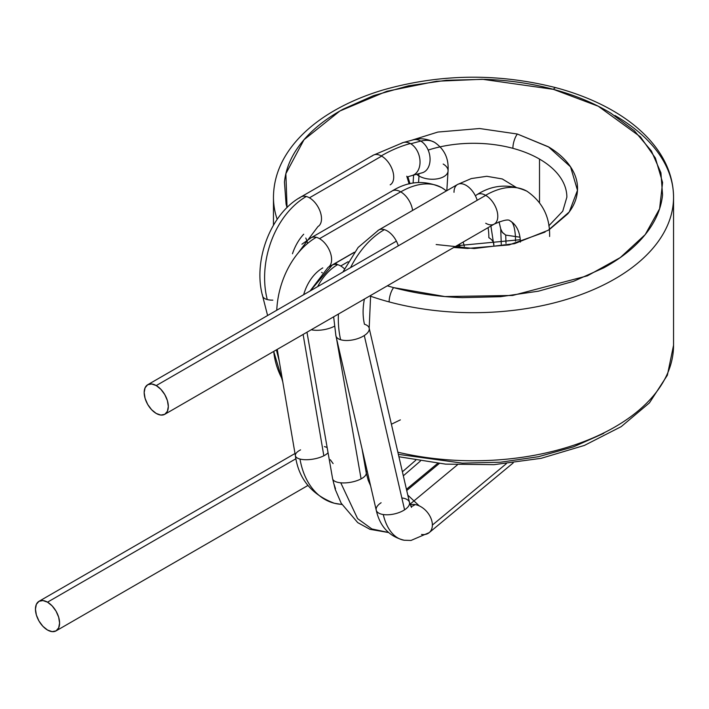 <?xml version="1.0" encoding="UTF-8"?>
<svg xmlns="http://www.w3.org/2000/svg" width="709" height="709" viewBox="0 0 709 709"><rect width="100%" height="100%" fill="white"/><g stroke="black" fill="none" stroke-linecap="round" stroke-linejoin="round"><path stroke-width="1.06" d="M393.628 287.615L387.309 285.833L393.628 287.615C415.474 293.473 438.41 296.814 462.436 297.629L500.607 296.69L538.441 291.186L573.51 281.322L603.749 267.851C621.226 258.289 635.042 247.211 645.208 234.599C655.364 221.997 661.143 208.756 662.561 194.869L660.93 172.836L651.403 150.99L634.325 130.74L610.981 113.28C594.426 103.195 575.229 95.219 553.383 89.343A10.67 3.678 -75 0 1 556.175 87.756A10.67 3.678 105 0 0 553.383 89.343C531.564 83.485 508.628 80.144 484.575 79.328L446.404 80.268L408.57 85.771L373.501 95.635L343.262 109.106C325.786 118.669 311.969 129.747 301.804 142.358C291.647 154.961 285.869 168.201 284.451 182.089L286.082 204.13L287.048 207.604L285.869 173.696L304.001 139.726L339.868 111.012L386.751 91.293L436.363 81.269L482.368 79.266L553.383 89.343L598.263 106.226L640.431 136.846L655.391 158.045L662.596 182.523L659.592 208.774L645.208 234.599L620.269 257.58L587.424 275.819L512.625 295.458L444.897 296.557L393.628 287.615A10.67 3.678 105 0 0 389.126 301.91A10.67 3.678 -75 0 1 393.628 287.615M337.706 264.687L335.401 263.287M370.435 296.176A200.044 115.496 0 0 0 389.126 301.91A200.044 115.496 180 0 1 370.435 296.176M428.165 150.078A93.358 53.902 180 0 1 512.882 148.323A10.67 3.678 -75 0 1 517.384 134.028A10.67 3.678 105 0 0 512.882 148.323A93.358 53.902 180 0 1 539.514 159.082L539.514 202.428L539.514 159.082A93.358 53.902 180 0 1 566.863 197.191L562.76 211.176L548.801 225.834M397.864 452.2A200.044 115.496 0 0 0 673.55 345.283L673.55 197.191A200.044 115.496 180 0 1 389.126 301.91A200.044 115.496 0 0 0 673.55 197.217A200.044 115.496 0 0 0 614.96 115.523A200.044 115.496 180 0 1 673.55 197.191C673.337 176.576 665.37 157.451 649.648 139.824C639.288 128.329 626.26 118.181 610.555 109.39C594.39 100.377 576.257 93.163 556.148 87.756C498.019 73 440.351 73.736 383.135 89.946C364.851 95.44 348.358 102.45 333.655 110.994C318.722 119.688 306.332 129.632 296.477 140.825C281.331 158.204 273.656 176.993 273.461 197.191A200.044 115.496 180 0 0 277.184 219.356M440.209 146.834A93.358 53.902 180 0 1 512.882 148.323A93.358 53.902 180 0 1 539.514 159.082A93.358 53.902 180 0 1 566.863 197.208M436.159 244.534L474.17 248.54L514.557 243.666L548.217 230.274L569.274 211.929L577.481 190.313L570.541 166.837L548.403 146.798L517.384 134.028L549.023 147.171C558.887 153.188 566.287 160.092 571.224 167.891C576.142 175.672 578.189 183.702 577.348 191.988C576.585 199.601 573.404 206.877 567.82 213.808L549.271 229.636M398.361 454.354L462.436 463.145L500.607 462.206L538.441 456.702L573.51 446.838L603.749 433.359M411.078 140.426L437.843 132.06L479.585 128.524L517.384 134.028M545.053 232.073L509.168 244.897L467.426 248.434L453.778 247.459M673.55 345.31A200.044 115.496 180 0 1 458.236 460.442M273.745 351.398A200.044 115.496 0 0 0 282.342 379.306M322.311 272.814A200.044 115.496 180 0 1 321.656 272.371M443.187 164.036A17.069 9.226 -176.4 0 1 448.053 171.037A17.069 9.226 -176.4 0 1 437.285 178.845A17.069 9.226 -176.4 0 1 418.975 175.983L418.567 182.461L418.975 175.983A17.069 9.226 3.6 0 0 436.203 179.005A17.069 9.226 3.6 0 0 447.822 172.269M418.647 173.749A8.118 4.706 -59.2 0 1 418.851 175.912A17.069 9.226 3.6 0 0 418.975 175.983A17.069 9.226 -176.4 0 1 418.851 175.912A8.118 4.706 120.8 0 0 418.647 173.749M413.737 174.875A17.069 11.938 -105 0 0 419.923 159.835A17.069 11.938 -105 0 0 410.733 143.767L420.765 141.073A17.069 11.938 75 0 1 420.871 141.135A17.069 11.938 -105 0 0 420.765 141.073L410.733 143.767A17.069 11.938 75 0 1 420.012 161.058A17.069 11.938 75 0 1 412.097 175.504L422.139 172.81A17.069 11.938 -105 0 0 430.053 158.444A17.069 11.938 -105 0 0 420.871 141.135A42.256 24.514 -59.2 0 1 434.847 142.518A42.256 24.514 120.8 0 0 420.871 141.135A17.069 11.938 75 0 1 429.973 157.283A17.069 11.938 75 0 1 423.69 172.225M412.097 175.504L407.205 176.993M390.18 184.845A17.069 9.855 -120 0 0 392.795 171.17A17.069 9.855 -120 0 0 381.646 156.122A17.069 9.855 -120 0 0 381.229 155.891A161.989 96.734 -61.8 0 1 410.325 143.537A17.069 11.938 75 0 1 410.733 143.767A17.069 11.938 -105 0 0 410.325 143.537A161.989 96.734 118.2 0 0 381.229 155.891A17.069 9.855 60 0 1 381.646 156.122A17.069 9.855 60 0 1 392.44 170.054A17.069 9.855 60 0 1 391.306 183.994M319.263 225.524A17.069 9.855 -120 0 0 320.176 211.574A17.069 9.855 -120 0 0 309.434 197.811L381.646 156.122L309.434 197.811A17.069 9.855 60 0 1 320.592 212.86A17.069 9.855 60 0 1 317.978 226.534L297.886 253.326M262.498 294.891A17.069 7.515 -14.4 0 0 267.258 299.553A76.2 53.884 -75 0 1 306.315 196.482A17.069 9.855 60 0 1 309.434 197.811A17.069 9.855 -120 0 0 306.315 196.482A76.2 53.884 105 0 0 267.258 299.553A17.069 7.515 -14.4 0 0 272.841 300.146A17.069 7.515 165.6 0 1 267.258 299.553A17.069 7.515 165.6 0 1 262.596 295.963C252.829 260.859 270.519 213.586 300.9 196.969A17.069 9.855 60 0 1 306.315 196.482A17.069 9.855 -120 0 0 299.615 197.979M400.363 419.879L391.395 424.23L400.363 419.879M458.599 245.917L458.608 244.667L458.599 245.917M329.357 266.38A17.069 9.855 -120 0 0 330.27 252.431A17.069 9.855 -120 0 0 319.537 238.667L400.674 191.829A17.069 9.855 60 0 1 400.753 191.873A82.386 47.264 -59.7 0 1 441.955 187.796A82.386 47.264 120.3 0 0 400.753 191.873A17.069 9.855 60 0 1 412.594 210.44A17.069 9.855 -120 0 0 400.753 191.873A17.069 9.855 -120 0 0 400.674 191.829L319.537 238.667A17.069 9.855 60 0 1 330.686 253.716A17.069 9.855 60 0 1 328.072 267.39L354.34 252.227M459.733 244.02A17.069 9.917 0.3 0 0 459.884 246.032A17.069 9.917 -179.7 0 1 459.707 244.552L459.698 246.014M463.083 242.079A36.274 20.809 -59.7 0 1 464.28 246.324A36.274 20.809 120.3 0 0 463.083 242.079M402.402 471.804L415.749 460.247L402.402 471.804M301.919 244.206L311.003 237.825A17.069 9.855 60 0 1 316.285 237.311A17.069 9.855 60 0 1 319.537 238.667A17.069 9.855 -120 0 0 316.285 237.311A73.124 52.023 104.3 0 0 276.758 310.241A73.124 52.023 -75.7 0 1 316.285 237.311A17.069 9.855 -120 0 0 309.718 238.836M310.294 290.876L332.193 265.139A17.069 9.855 60 0 1 337.617 264.661A51.013 36.044 105.1 0 0 317.65 286.631A51.013 36.044 -74.9 0 1 337.617 264.661A17.069 9.855 60 0 1 340.728 265.981L348.11 261.718L340.728 265.981A17.069 9.855 60 0 1 344.397 268.764A17.069 9.855 -120 0 0 340.728 265.981A17.069 9.855 -120 0 0 337.617 264.661A17.069 9.855 -120 0 0 330.899 266.15M365.879 470.758A17.069 9.855 60 0 1 367.466 472.265A17.069 9.855 -120 0 0 365.879 470.758M341.915 504.498L334.258 503.23C311.508 494.563 298.551 478.717 295.378 455.692A17.069 6.363 -9.7 0 0 299.996 459.051A17.069 6.363 -9.7 0 0 323.836 455.781L303.115 334.435L323.836 455.781A17.069 6.363 170.3 0 1 299.996 459.051A73.124 52.023 104.3 0 0 333.726 503.089A73.124 52.023 -75.7 0 1 299.996 459.051A17.069 6.363 170.3 0 1 295.378 455.692L277.237 349.386M324.421 446.59A17.069 6.363 170.3 0 1 327.177 447.663M328.054 452.697A17.069 6.363 170.3 0 1 323.836 455.781A17.069 6.363 -9.7 0 0 328.054 452.697M335.49 488.678L333.833 483.653M330.297 459.724L333.106 463.597M366.216 473.798A17.069 6.656 170.1 0 1 361.085 478.885L336.491 338.326L361.085 478.885A17.069 6.656 170.1 0 1 340.754 482.802A17.069 6.656 -9.9 0 0 361.085 478.885A17.069 6.656 -9.9 0 0 366.234 472.797L368.21 480.285L370.594 485.807M388.417 532.521L369.921 529.304L357.726 522.613L341.189 503.222L335.224 489.334L332.601 478.681A17.069 6.656 -9.9 0 0 340.754 482.802L357.593 518.616L371.853 528.949L388.355 532.459L371.853 528.949L357.593 518.616L340.754 482.802A17.069 6.656 170.1 0 1 332.61 478.726M334.267 326.326A17.069 6.656 170.1 0 1 311.233 329.756A17.069 6.656 -9.9 0 0 333.797 326.565M419.223 505.863L407.781 495.077L419.223 505.863M406.727 490.522L439.243 463.535L406.727 490.522M502.105 232.127L505.703 235.087L519.972 237.205L505.703 235.087L506.004 243.364L505.703 235.087L502.513 232.623L500.758 229.034L499.03 221.74M516.719 187.725L502.273 178.952L486.782 176.284L471.281 178.571L457.535 184.491A17.069 9.855 -120 0 1 477.201 200.284A17.069 9.855 -120 0 0 459.051 183.888A17.069 9.855 -120 0 0 454.274 189.542A17.069 9.855 -120 0 0 454.008 192.307M384.375 229.645A17.069 9.855 60 0 1 398.307 245.837A17.069 9.855 -120 0 0 384.375 229.645A17.069 9.855 -120 0 0 377.711 230.717A17.069 9.855 60 0 1 378.641 230.044A17.069 9.855 60 0 1 384.375 229.645A81.996 57.048 106.8 0 0 350.547 267.63A81.996 57.048 -73.2 0 1 384.375 229.645M364.426 299.038A47.858 33.296 106.8 0 0 364.453 324.252A17.069 7.799 167 0 1 369.176 328.143A17.069 7.799 167 0 1 364.284 335.534A17.069 7.799 167 0 1 340.63 339.735A81.996 57.048 -73.2 0 1 338.415 314.06A81.996 57.048 106.8 0 0 340.63 339.735A17.069 7.799 167 0 1 335.915 335.836L333.647 316.808M335.827 334.737A17.069 7.799 -13 0 0 340.63 339.735A17.069 7.799 -13 0 0 364.284 335.534L404.591 509.824L364.284 335.534A17.069 7.799 -13 0 0 369.256 329.251M335.915 335.836L376.222 510.134A17.069 7.799 -13 0 0 383.268 514.539A17.069 7.799 -13 0 0 404.591 509.824A17.069 7.799 167 0 1 383.268 514.539A17.069 7.799 167 0 1 376.151 508.956A17.069 7.799 167 0 1 381.114 502.743M430.115 531.732A17.069 11.592 -129.7 0 0 432.366 525.077A17.069 11.592 -129.7 0 0 415.022 504.578A16.732 9.766 -81.4 0 1 410.936 506.501A16.732 9.766 98.6 0 0 415.022 504.578A17.069 11.592 -129.7 0 0 410.201 504.861A17.069 11.592 50.3 0 1 415.022 504.578A17.069 11.592 50.3 0 1 432.366 525.077L506.341 463.686L432.366 525.077A17.069 11.592 50.3 0 1 429.184 532.645A17.069 11.592 50.3 0 1 421.536 534.453M403.926 540.196A50.871 29.689 -81.4 0 1 383.268 514.539A50.871 29.689 98.6 0 0 403.926 540.196M520.433 242.088A48.558 28.28 119.6 0 0 510.09 220.889A48.558 28.28 -60.4 0 1 520.433 242.088M164.78 414.304L167.404 411.291L168.317 406.487L167.404 400.629L164.78 394.594L160.863 389.312L156.246 385.581L151.629 383.977L147.711 384.739L145.097 387.752L144.175 392.556L145.097 398.414L147.711 404.449L151.629 409.731L156.246 413.462L160.863 415.066L164.78 414.304A17.069 9.855 60 0 1 156.246 413.462A17.069 9.855 60 0 1 145.097 398.414A17.069 9.855 60 0 1 147.711 384.739A17.069 9.855 60 0 1 156.246 385.581L485.718 195.365L156.246 385.581A17.069 9.855 60 0 1 167.404 400.629A17.069 9.855 60 0 1 164.78 414.304L494.253 224.088A17.069 9.855 -120 0 0 496.867 210.413A17.069 9.855 -120 0 0 485.718 195.365A17.069 9.855 60 0 1 496.53 209.341A17.069 9.855 60 0 1 495.334 223.282A17.069 9.855 60 0 1 485.825 223.308A17.069 9.855 60 0 1 485.718 223.246M476.094 195.329A17.069 9.855 60 0 1 485.612 195.303A82.696 48.168 -60.4 0 1 526.938 191.2A82.696 48.168 119.6 0 0 485.612 195.303A17.069 9.855 -120 0 0 477.184 194.523C492.737 184.588 509.319 183.48 526.92 191.191C542.536 201.968 550.095 217.06 549.608 236.478M402.437 498.028A17.069 7.799 167 0 1 409.563 503.62A17.069 7.799 167 0 1 404.591 509.824A17.069 7.799 -13 0 0 409.483 502.442L369.176 328.143L370.639 295.458M341.827 504.347A73.124 52.023 -75.7 0 1 333.726 503.089M295.396 454.788A17.069 6.363 170.3 0 1 300.581 449.861M322.781 267.905A38.986 27.731 104.3 0 0 303.674 294.696M488.067 227.66A70.413 40.395 -59.7 0 1 488.847 237.683A17.069 9.917 -179.7 0 1 493.845 244.747A17.069 9.917 -179.7 0 1 493.81 245.349M391.093 191.758A17.069 9.855 60 0 1 400.674 191.829A17.069 9.855 -120 0 0 392.139 190.978L311.003 237.825M446.466 190.881L441.964 187.805A82.386 47.264 -59.7 0 1 446.324 190.969M303.7 234.218A42.061 29.743 105 0 0 292.48 253.751M371.986 156.131A17.069 9.855 60 0 1 381.229 155.891A17.069 9.855 -120 0 0 373.111 155.28L300.9 196.969M373.111 155.28L403.261 142.527A17.069 11.938 75 0 1 410.325 143.537A17.069 11.938 -105 0 0 401.631 143.147M420.765 141.073A17.069 11.938 -105 0 0 413.303 139.833A17.069 11.938 75 0 1 420.765 141.073M416.626 174.29A17.069 9.226 3.6 0 0 418.851 175.912A17.069 9.226 -176.4 0 1 416.626 174.29M408.845 181.699L406.78 176.222L409.128 183.941L408.845 181.699M305.792 238.029A17.069 9.855 60 0 1 307.591 243.426M47.521 602.163A17.069 9.855 60 0 1 58.67 617.202A17.069 9.855 60 0 1 56.055 630.886A17.069 9.855 60 0 1 47.521 630.035A17.069 9.855 60 0 1 36.372 614.995A17.069 9.855 60 0 1 38.986 601.312A17.069 9.855 60 0 1 47.521 602.163L295.954 458.723L47.521 602.163L52.138 605.885L56.055 611.176L58.67 617.202L59.591 623.069L58.67 627.873L56.055 630.886L52.138 631.639L47.521 630.035L42.903 626.313L38.986 621.031L36.372 614.995L35.45 609.128L36.372 604.325L38.986 601.312L42.903 600.558L47.521 602.163M273.718 351.416L282.776 381.859M520.282 239.686L456.747 245.739M673.55 345.283L667.373 375.212L649.444 402.872L621.208 426.641L584.411 445.42L541.162 458.315L493.96 464.67L445.589 464.129L398.919 456.756M273.461 225.178L273.461 197.191M446.83 190.677L448.053 171.037C448.505 163.035 447.636 151.451 434.723 142.438C422.617 136.367 414.153 139.62 413.303 139.833L403.261 142.527M279.151 360.642L276.395 349.865M267.603 315.523L262.596 295.963M493.845 245.341L490.903 226.02M310.028 291.027L328.072 267.39M364.364 462.091L365.02 461.71M332.601 478.681L306.97 332.211M342.872 272.061L358.116 247.468L378.641 230.044L457.535 184.491M376.222 510.134C379.882 526.503 389.206 536.536 404.201 540.24L410.998 540.453L429.184 532.645L513.174 462.942M457.349 464.9L409.979 504.223M515.47 237.444L515.478 241.104M515.461 236.62C514.761 227.048 512.962 221.811 510.081 220.889C508.752 219.01 503.479 220.074 494.253 224.088M147.711 384.739L396.402 241.157M411.539 507.405L409.483 502.442M500.714 228.715L501.281 244.251M437.683 463.376L406.443 489.299M366.234 472.797L362.024 448.744M332.193 265.139L354.181 252.439M403.324 475.819L420.402 461.045M459.707 244.038L459.707 244.552M392.139 190.978C408.499 180.892 425.108 179.838 441.964 187.805M413.09 183.108L413.595 175.096M409.997 183.737L407.852 176.78M56.055 630.886L307.91 485.479M38.986 601.312L295.006 453.503"/></g></svg>

